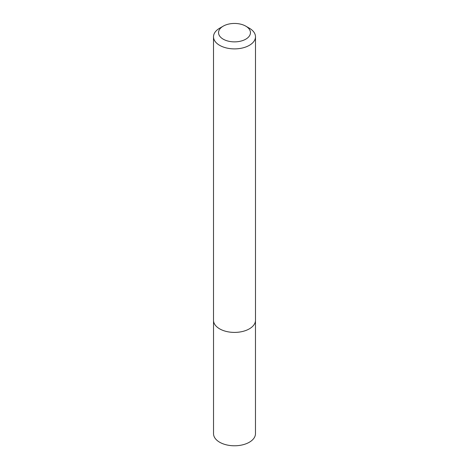 <?xml version="1.0" encoding="UTF-8"?>
<svg xmlns="http://www.w3.org/2000/svg" width="469" height="469" viewBox="0 0 469 469"><rect width="100%" height="100%" fill="white"/><g stroke="black" fill="none" stroke-linecap="round" stroke-linejoin="round"><path stroke-width="0.7" d="M255.47 320.767L255.47 433.673A20.97 12.106 180 0 1 242.526 444.858A20.97 12.106 180 0 1 219.668 442.238A20.97 12.106 180 0 1 213.53 433.673L213.53 320.767M255.488 36.775L255.488 320.286A20.988 12.118 180 0 1 249.344 328.851A20.97 12.106 180 0 1 249.332 328.857A20.97 12.106 180 0 1 219.668 328.863L219.656 328.851A20.988 12.118 180 0 1 213.512 320.286L213.512 36.775A20.988 12.118 180 0 1 219.656 28.204L223.221 26.147A15.952 9.21 0 0 0 223.221 39.173A15.952 9.21 0 0 0 245.779 39.173A15.952 9.21 0 0 0 245.779 26.147L249.344 28.204A20.988 12.118 180 0 1 255.488 36.775A20.988 12.118 180 0 1 242.532 47.967A20.988 12.118 180 0 1 219.656 45.341A20.988 12.118 180 0 1 213.512 36.775M249.332 328.857L249.344 328.851A20.988 12.118 180 0 1 219.656 328.851A20.97 12.106 180 0 1 219.668 328.857L219.656 328.851M249.344 28.204L245.779 26.147A15.952 9.21 0 0 0 223.221 26.147"/></g></svg>
